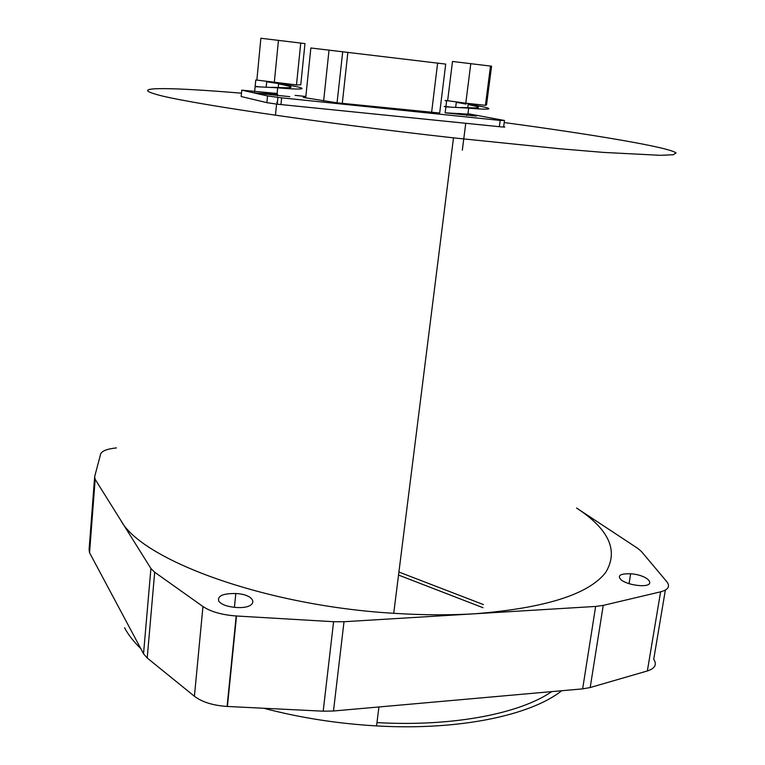 <?xml version="1.0" encoding="UTF-8"?>
<svg xmlns="http://www.w3.org/2000/svg" width="765" height="765" viewBox="0 0 765 765"><rect width="100%" height="100%" fill="white"/><g stroke="black" fill="none" stroke-linecap="round" stroke-linejoin="round"><path stroke-width="1.15" d="M483.423 604.58L398.909 572.038M482.992 607.706L398.536 575.06M376.963 722.609C452.995 726.884 519.827 713.64 551.756 691.617M665.359 590.092L653.721 659.248C657.173 664.536 655.05 668.447 647.353 670.962L590.188 687.534L582.643 688.873L333.483 711.001L323.193 711.182L227.09 706.449C212.947 705.464 202.056 702.069 194.415 696.265L147.215 658.005L143.533 653.779L89.553 552.722L89.084 549.614L94.573 477.733M647.353 670.962L660.616 591.823C668.333 589.748 670.389 586.363 666.774 581.677L641.462 551.536L637.704 548.342L576.581 508.046C609.141 529.351 618.828 550.829 605.641 572.497C588.677 594.357 545.149 608.118 475.055 613.76C449.581 615.299 422.471 615.146 393.726 613.301C264.116 605.679 141.085 559.559 120.717 520.21L95.166 479.349L94.659 476.633L100.636 454.056C101.85 450.948 107.11 448.902 116.423 447.908M660.616 591.823L603.241 605.383L595.639 606.435L344.011 621.725L333.597 621.716L236.194 615.978C221.86 614.888 210.777 611.732 202.955 606.521L154.683 572.23L150.906 568.471L120.717 520.21M218.828 601.29C221.687 604.646 227.387 606.702 235.926 607.458C258.876 609.179 258.015 594.606 235.802 593.525C222.787 593.391 217.126 595.973 218.828 601.29M621.553 580.262C625.837 583.045 631.574 584.795 638.765 585.512C658.369 587.233 649.361 574.974 630.656 573.788C619.841 573.54 616.81 575.691 621.553 580.262M561.749 690.728C530.681 715.342 459.077 730.728 376.552 725.918C337.528 723.652 299.918 717.771 263.734 708.256M140.741 648.557C133.569 641.567 128.176 634.634 124.561 627.73M241.472 93.196C173.33 87.449 129.094 86.464 155.238 94.076C179.459 101.936 314.702 122.39 453.482 137.863L560.726 148.84L603.786 152.426L660.511 155.324L673.248 154.731L676.031 152.962C669.729 147.339 593.258 134.544 504.212 122.553M468.677 113.861L504.489 120.478L500.167 120.43L281.635 97.834L267.521 95.95L241.759 90.146L277.15 93.483M504.441 120.803L503.666 126.684C506.038 127.2 504.604 127.2 499.335 126.694L277.226 104.174L266.87 102.663L241.166 96.514L241.759 90.146M305.713 97.843L310.858 47.985L445.718 64.097L439.684 113.029L337.049 102.826L305.713 97.843C302.328 97.232 302.357 97.021 305.78 97.212M342.72 51.724L337.049 102.826M276.72 102.367L277.389 102.443M277.475 94.937L267.1 93.932M265.465 94.133L289.811 96.667M295.127 95.357L305.857 96.486M464.584 114.434L457.021 113.641M468.18 104.231C494.486 108.219 496.906 110.667 468.687 108.123L445.88 106.871L445.134 112.818L476.423 116.079M271.709 87.315L278.058 87.506C294.955 88.291 295.328 87.124 279.149 83.987M255.749 80.153L256.887 80.096M270.504 93.674L265.484 94.133L254.525 92.995L255.128 86.646L277.705 87.803C310.016 90.7 309.624 88.147 279.521 83.739L279.158 83.681M278.594 83.586L266.679 81.807M258.264 86.665L255.156 86.33L255.768 79.981M266.708 81.473L266.182 86.923M254.525 92.995L277.073 94.21L277.705 87.803M256.409 86.655L255.156 86.33M461.171 107.521L467.683 107.712C481.95 108.372 482.103 107.32 468.142 104.537M465.971 104.117L456.303 102.214M446.617 100.923C444.398 100.55 444.417 100.435 446.655 100.607L447.649 100.712M466 103.887L456.284 102.386M449.428 106.947L445.918 106.574L446.655 100.607M456.342 101.908L455.682 107.177M445.134 112.818L467.922 114.138L468.687 108.123M446.378 106.88C443.643 106.459 443.49 106.354 445.918 106.574M454.85 113.832L459.889 113.497M260.875 38.25L304.977 43.595L300.76 84.838L296.495 84.925L256.868 80.096L260.875 38.25M300.75 42.983L296.495 84.925M278.46 40.287L274.3 82.524M452.498 61.468L491.57 66.201L486.54 104.92L485.421 105.312L465.78 103.189L447.63 100.712L452.498 61.468M490.528 65.981L485.421 105.312M470.81 63.591L465.78 103.189M147.215 658.005L154.683 572.23M194.415 696.265L202.955 606.521M323.193 711.182L333.597 621.716M227.406 706.468L236.509 616.007M333.483 711.001L344.011 621.725M582.643 688.873L595.639 606.435M590.188 687.534L603.241 605.383M89.553 552.722L95.166 479.349M143.533 653.779L150.906 568.471M499.335 126.694L500.167 120.43M437.618 63.103L431.575 112.656M347.855 52.336L342.299 103.399M329.026 50.098L323.633 100.99M280.956 104.576L281.635 97.834M266.87 102.663L267.521 95.95M227.09 706.449L236.194 615.978M376.552 725.918L378.924 706.965M453.482 137.863L393.726 613.301M630.656 573.788L629.05 583.666M235.802 593.525L234.415 607.334M277.226 104.174L277.896 97.423M275.467 115.219L276.567 104.097M277.389 95.816L277.542 94.248M278.211 87.516L278.661 83.002M462.328 150.208L465.751 123.289M466.746 115.486L466.927 114.052M467.692 108.047L468.276 103.457"/></g></svg>
